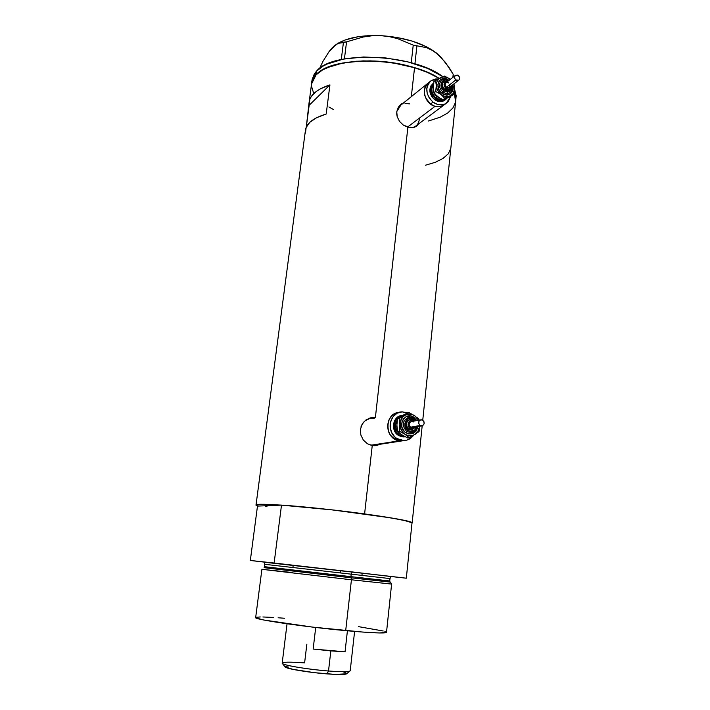 <?xml version="1.0" encoding="UTF-8"?>
<svg xmlns="http://www.w3.org/2000/svg" width="710" height="710" viewBox="0 0 710 710"><rect width="100%" height="100%" fill="white"/><g stroke="black" fill="none" stroke-linecap="round" stroke-linejoin="round"><path stroke-width="1.06" d="M407.451 127.152L435.017 106.34C424.749 103.873 420.435 87.623 428.707 82.617C422.352 89.194 422.956 96.338 430.517 104.05L435.017 106.34L407.451 127.152M427.544 83.549L400.893 105.071L396.819 111.497L398.07 108.124L401.017 104.991M376.424 444.824L371.232 445.179L399.189 440.812C384.367 439.126 384.252 413.096 398.984 412.421C386.994 412.945 383.48 432.567 394.334 438.904L396.819 438.505C385.716 432.017 389.63 411.942 401.895 411.862L407.478 412.838L402.171 411.844L397.263 413.14L393.251 416.424L390.74 421.216L390.18 423.959L390.127 426.781L391.521 432.266L394.698 436.81L396.819 438.505L394.334 438.904L401.203 440.963L371.232 445.179L368.889 444.549L373.158 445.33L404.167 440.564L401.203 440.963L403.715 440.573L396.819 438.505L401.683 440.413L406.768 440.156L411.285 437.768L413.495 435.39C410.983 438.727 407.726 440.448 403.715 440.573M371.552 418.279C366.422 418.864 362.89 421.74 360.955 426.923L363.298 422.61L365.064 420.844L369.404 418.634M416.397 126.265L417.338 125.368M410.229 127.711L403.315 125.093L399.544 121.428L397.218 116.786L396.775 111.816L398.31 107.272L399.748 105.391L403.812 102.719L401.407 103.971L398.31 107.272L396.775 111.816L396.748 114.31L397.218 116.786L399.544 121.428L403.315 125.093L407.886 127.276L375.395 417.471L407.886 127.276L412.501 127.667L410.229 127.711M414.622 127.161L412.501 127.667L416.495 126.202L414.622 127.161M418.092 124.809L416.495 126.202L418.092 124.809M375.404 445.667L378.581 444.54M374.773 445.711L372.244 445.578L367.345 443.714L363.316 440.014L360.849 435.026L360.405 429.506L362.082 424.296L365.561 420.214L370.256 417.879L374.907 417.569L370.256 417.879L365.561 420.214L362.082 424.296L360.405 429.506L360.849 435.026L363.316 440.014L367.345 443.714L372.244 445.578L364.594 513.916L372.244 445.578L377.223 445.312L374.773 445.711M379.513 444.389L377.223 445.312L379.513 444.389M414.551 67.734C369.147 53.17 310.936 63.607 311.539 83.94L316.074 74.861L322.526 69.953L326.742 67.814L342.886 62.968L363.112 60.891L377.906 61.193L392.967 62.862L414.551 67.734L411.312 96.658L414.551 67.734L427.322 72.331L439.144 78.349C432.399 74.213 424.198 70.68 414.551 67.734L400.378 64.193L385.441 61.868L370.434 60.874L356.029 61.246L342.886 62.968L331.57 65.915L322.526 69.953L316.074 74.861C331.614 55.256 406.963 56.915 439.144 78.349L427.322 72.331L414.551 67.734M257.481 506.097L255.999 505.183C252.733 502.183 314.113 506.931 364.594 513.916C394.822 518.14 410.673 521.158 412.155 522.977L407.522 521.149L391.006 517.883L331.961 509.86L281.497 505.121L257.481 506.097L256.008 505.103L262.505 504.304L280.84 505.076L332.644 509.94L383.48 516.658L403.795 520.279L412.031 522.782C412.661 519.764 327.044 508.005 281.497 505.121L274.131 563.03L406.315 578.197L412.031 522.782L406.315 578.197L250.328 560.465L257.481 506.097L281.497 505.121L274.131 563.03L250.328 560.465L264.2 562.107L250.328 560.465L257.481 506.097M305.486 133.16L306.134 127.507L309.853 122.262L316.607 117.7L326.192 114.026L329.928 84.889L320.361 88.839L316.616 91.173L311.344 96.436L309.853 99.285L309.161 105.275L329.928 84.889L309.161 105.275L306.276 127.161L309.098 102.462C309.942 95.069 316.882 89.211 329.928 84.889L326.192 114.026C313.119 118.029 306.188 123.513 305.406 130.498L256.017 505.067M456.148 96.666L454.604 89.362L456.166 95.664L455.767 100.367L454.214 93.125L455.358 96.294L455.642 101.601L455.358 96.294L454.231 93.152L455.642 101.601M333.469 109.509L328.89 106.979L333.469 109.509M313.421 92.486L311.53 86.371L311.61 83.354L313.882 77.576L316.074 74.861L316.571 71.106L316.074 74.861L313.882 77.576L311.61 83.354L311.53 86.371L313.421 92.486M455.5 102.364L452.9 107.982L447.753 112.952L440.333 117.132L428.52 121.002L440.333 117.132L447.753 112.952L452.9 107.982L455.5 102.364M425.352 165.244L435.23 162.324L442.996 158.472L448.285 153.795L450.788 148.47M371.765 417.711L370.309 417.862M371.809 418.27L374.241 418.421M402.881 103.465L400.378 104.778L402.881 103.465M419.619 118.952L418.252 123.229L416.974 124.987M415.35 126.389L412.616 127.658L415.057 126.575L443.555 105.346C441.017 106.873 438.168 107.201 435.017 106.34L439.703 106.722L443.865 105.142M405.037 103.5L409.519 103.864M399.189 440.812L404.167 440.564L399.18 440.803L396.686 440.12L399.18 440.803M397.165 412.75L392.63 415.075L389.32 419.175L388.281 421.713L387.678 427.251L389.062 432.701L390.456 435.123L392.231 437.218L396.686 440.12L394.334 438.904L390.447 435.123L389.062 432.692L387.678 427.242L387.731 424.429L389.32 419.175L392.639 415.075L397.174 412.75M444.797 104.414L446.093 103.447C441.931 105.754 437.573 105.32 433.011 102.142C425.423 94.386 424.811 87.215 431.183 80.62L437.892 78.97L435.505 78.996L431.307 80.532L429.603 81.978L427.305 85.954L426.808 88.333L427.198 93.409L429.381 98.264L433.011 102.142L430.517 104.05L433.011 102.142L437.52 104.441L442.223 104.832L444.416 104.281L448.081 101.796L450.664 96.516L446.093 103.447M443.856 105.142L439.694 106.722L435.017 106.34L430.517 104.05L426.905 100.19L424.731 95.362L424.34 90.303L425.778 85.795L428.831 82.537L425.778 85.803L424.837 87.942L424.305 92.815L425.609 97.856L430.517 104.05C435.061 107.21 439.41 107.645 443.555 105.346M312.098 79.662L314.37 73.84L316.571 71.106L323.023 66.154L327.239 63.998L343.374 59.107L363.591 56.995L385.903 57.963L408.046 61.93L427.748 68.462L442.862 76.689C412.998 53.534 332.688 50.41 316.571 71.106L312.027 80.248L311.654 83.079M380.702 35.642L389.231 36.609L397.529 38.615L413.238 45.112L411.25 62.773L413.238 45.112L426.595 47.659L431.449 49.718L436.286 52.895L445.223 62.152L453.202 74.284L452.882 77.354L453.202 74.284L453.264 77.053L453.202 74.284L449.341 67.974L440.866 57.066L436.286 52.895C422.796 42.999 404.265 37.257 380.702 35.642L389.231 36.609L397.529 38.615L413.238 45.112L426.595 47.659L433.881 51.164L439.774 55.966L431.449 49.549L425.769 46.434L412.306 41.136L396.881 37.435L380.702 35.642C361.763 34.985 347.217 37.719 337.064 43.842L345.113 39.982L357.778 36.787L365.029 35.899L380.702 35.642M344.412 58.912L346.56 41.837L363.298 36.991L371.916 35.793L363.298 36.991L346.56 41.837L344.412 58.912M414.915 63.829L416.877 46.239L414.915 63.829M336.132 44.446L329.165 51.457L322.89 61.459L319.66 68.382L322.89 61.459L329.165 51.457L332.271 47.703L338.146 43.31L343.409 42.627L341.27 59.533L343.409 42.627L346.56 41.837L340.853 42.582M329.91 50.854L333.806 46.194L338.146 43.31M340.507 570.583L340.241 572.917L340.507 570.583M265.682 506.354L269.117 505.627M262.008 569.313L351.432 579.786L351.104 577.807L292.502 570.796M389.32 581.952L351.104 577.807L350.917 576.653L389.746 580.957L390.012 581.889M263.073 561.894L352.32 571.941L351.193 574.168L350.917 576.653L389.746 580.957L390.003 578.588L264.75 564.317L264.448 566.678L350.917 576.653L351.193 574.168L264.75 564.317L264.049 562.205L386.027 575.863L390.926 576.662L390.003 578.588L351.193 574.168L352.32 571.941L390.731 576.467M261.901 569.313L255.671 617.522C252.494 619.226 303.339 626.753 345.69 630.631L351.432 579.786L261.901 569.313L292.289 572.517M390.447 576.458L406.315 578.197L390.447 576.458M264.786 562.116L392.373 576.626M386.746 576.032L383.941 575.73M293.168 565.426L280.414 563.953M391.609 584.09L351.432 579.786L345.69 630.631C371.303 632.938 384.9 633.542 386.497 632.424L391.609 584.09M358.399 626.619L383.196 630.995M384.891 631.483L386 631.9M386.506 632.308L379.451 632.965L362.979 632.086L312.356 627.072L264.005 620.052L256.053 617.966L255.902 617.345L260.286 616.954M262.886 616.972L273.669 617.469M278.125 617.771L284.524 618.259M264.147 567.547L264.448 566.678L350.917 576.653L351.104 577.807L265.087 567.796M390.429 582.102L351.104 577.807L351.432 579.786L391.601 584.073L390.438 582.111M282.402 663.477L285.074 666.983C286.583 668.838 308.841 672.539 326.999 673.888L328.517 670.994C308.513 669.486 283.991 665.447 282.402 663.477C281.728 661.933 289.139 661.747 304.608 662.909L306.844 644.227M313.154 649.055L315.71 627.462L313.154 649.055L345.051 651.798L313.154 649.055L345.051 651.798L330.833 650.91L328.517 670.994L330.833 650.91L313.154 649.055M287.044 623.788L282.198 663.051C280.592 664.817 306.738 669.361 328.517 670.994C341.989 671.988 349.222 671.917 350.207 670.799L354.601 631.43M347.421 630.791L345.051 651.798L347.421 630.791M343.285 671.909L344.545 672.29M345.539 672.645L346.799 673.577M346.622 673.825L335.076 674.385L314.77 672.707L292.795 669.352L284.887 666.734M284.932 666.486L289.414 665.74M349.755 671.154C347.323 671.926 340.241 671.873 328.517 670.994L326.999 673.888C337.649 674.669 344.101 674.695 346.356 673.967L349.755 671.154M443.91 81.428C441.753 83.975 442.064 86.647 444.842 89.433L445.853 88.173C443.031 84.259 443.652 82.005 447.708 81.393L445.924 81.49L444.442 82.75L444.016 84.836L444.788 87.019L446.492 88.581L448.569 88.981L450.3 88.093L451.125 86.043C450.415 88.963 448.658 89.673 445.853 88.173L444.842 89.433C441.948 86.451 441.735 83.718 444.185 81.224L448.161 81.038M447.77 79.458C439.454 74.692 433.819 87.579 441.815 93.214L446.155 94.962L450.255 93.942L452.749 90.516L452.527 84.969C455.447 92.122 447.744 98.122 441.815 93.214L442.827 91.954C445.569 93.844 448.116 93.986 450.459 92.362C448.116 93.986 445.569 93.844 442.827 91.954L443.83 90.694C437.955 86.549 442.117 77.07 448.232 80.603L446.049 79.946L443.954 80.203L441.62 82.191L440.945 85.457L442.152 88.892L444.842 91.333L447.016 91.98L449.111 91.714L451.427 89.717L451.933 85.431C451.968 91.377 449.261 93.134 443.83 90.694L441.815 93.214L438.709 89.274L437.901 84.49L438.807 81.632L440.733 79.564L443.368 78.597L446.333 78.872L449.102 80.301M441.469 80.425C438.372 84.1 438.824 87.942 442.827 91.954C438.824 87.942 438.372 84.1 441.469 80.425C443.688 78.819 446.137 78.854 448.818 80.523M449.164 87.561L447.788 87.898L446.341 87.303L455.855 79.946C454.222 78.26 454.098 76.715 455.483 75.313L458.332 75.588C459.965 77.292 460.08 78.837 458.687 80.23L455.855 79.946L446.341 87.303L445.028 84.925L445.978 82.75C444.62 84.126 444.735 85.644 446.341 87.303L449.137 87.579L459.068 79.902L459.663 78.011L459.104 76.423L457.373 75.082L455.474 75.313L454.524 76.991L455.083 79.112L456.814 80.452L458.713 80.212M449.394 90.276L446.031 90.711L442.951 88.359L441.975 84.596L443.67 81.632C441.221 84.126 441.434 86.851 444.327 89.833L449.82 89.939M447.682 90.498C447.62 98.947 443.714 101.432 435.976 97.944L437.395 96.374L436.969 96.702L439.925 98.14M436.969 96.702C434.405 94.59 433.189 91.954 433.331 88.794C433.189 91.954 434.405 94.59 436.969 96.702L435.976 97.944L434.662 96.764L432.097 92.122L431.831 88.741L433.411 84.827C430.677 89.38 431.529 93.747 435.976 97.944L438.984 99.489L442.836 99.622M433.269 83.318L433.144 83.416C428.334 88.351 428.778 93.738 434.476 99.578L435.487 98.805C429.985 93.312 429.373 88.04 433.632 82.999L431.201 86.655L430.801 90.33L432.763 95.894L435.487 98.805L434.476 99.578L431.76 96.666L429.807 91.12L430.908 85.839L433.198 83.381M433.34 86.451L433.384 88.99M446.075 98.672L443.342 99.835L440.59 98.521L436.854 95.903L434.085 92.779L433.277 87.703L433.881 81.526L435.514 80.221L436.685 87.88L438.336 91.563L441.079 94.501L444.495 96.258L449.173 96.329L452.856 93.844L454.56 89.478L453.708 84.064L454.613 88.218C454.569 91.865 453.113 94.439 450.238 95.939C447.229 97.19 444.176 96.72 441.079 94.501C438.097 92.087 436.508 89.016 436.322 85.298C436.375 81.623 437.857 79.05 440.759 77.576L438.886 78.819L436.952 81.668L435.718 91.51L441.079 94.501L445.001 98.592L454.001 94.377L454.613 88.218L453.974 83.86L454.613 88.218L454.001 94.377L448.099 97.723M444.513 100.421L439.641 101.636L434.476 99.578C437.91 101.974 441.194 102.293 444.327 100.545L445.303 99.808M446.998 98.335L445.347 99.773C442.215 101.53 438.922 101.21 435.487 98.805L438.869 100.536L442.401 100.829L445.534 99.648L446.998 98.335M450.282 79.378L446.501 77.301L442.951 76.964L435.514 80.221L436.322 85.298L435.718 91.51L441.079 94.501L445.001 98.592L454.001 94.377L443.342 99.835L445.001 98.592L443.342 99.835L439.268 97.74L435.825 94.891L434.085 92.779L435.718 91.51L434.085 92.779L433.357 89.14L433.881 81.526L440.759 77.576C443.777 76.352 446.821 76.849 449.892 79.067L444.558 76.085L440.759 77.576L444.558 76.085L450.282 79.378M450.309 89.575L444.842 89.433C446.75 90.747 448.516 90.844 450.149 89.717M450.016 84.845L449.519 87.25M455.234 75.508L445.986 82.742L447.353 82.413L448.8 83.008M410.451 419.317L410.273 419.299C405.721 421.82 405.286 425.175 408.96 429.364L410.016 428.228C405.587 425.547 409.537 417.915 413.77 420.95L413.788 420.018L413.77 420.95L411.587 420.329L409.501 421.145L408.223 423.116L408.179 425.592L409.395 427.722L411.454 428.796L413.655 428.449L415.101 427.092C413.726 428.929 412.031 429.31 410.016 428.228L408.96 429.364C405.286 425.175 405.721 421.82 410.273 419.299M418.03 425.849C416.406 433.135 412.332 435.434 405.8 432.754L406.857 431.627L411.729 432.665L406.857 431.627L407.904 430.491C400.946 426.284 407.167 414.312 413.797 419.086L413.939 418.163L408.711 417.125C402.18 420.773 401.558 425.609 406.857 431.627L405.8 432.754L404.469 431.68L401.869 427.118L401.958 421.829L403.537 418.793L406.067 416.708L410.77 415.998L413.823 417.223L416.841 420.568M413.238 421.988L411.676 421.545C408.818 422.716 408.436 424.589 410.558 427.189L420.063 425.485C417.915 422.84 418.288 420.932 421.199 419.743L422.778 420.196C424.926 422.858 424.536 424.766 421.607 425.938L420.063 425.485L410.558 427.189L409.439 425.867L409.155 424.118L409.794 422.521L411.143 421.625M408.445 429.452L408.96 429.364L407.646 428.805L406.439 427.083L405.934 423.932L407.078 421.065L410.069 419.353C405.25 421.696 404.709 425.068 408.445 429.452L412.075 430.127L408.445 429.452M398.416 435.416L399.419 435.248C391.228 430.446 393.89 415.616 402.961 415.252L401.54 415.51C392.728 416.291 390.429 430.73 398.416 435.416L394.458 430.739L393.446 424.518L395.745 418.873L398.754 416.397L401.54 415.51L398.132 417.267L395.63 420.364L394.44 424.323L394.742 428.556L396.491 432.39L399.419 435.248L398.416 435.416L403.662 436.969L405.312 436.792L402.064 436.854L398.416 435.416M402.845 415.412L400.635 416.752M396.934 423.852L396.97 426.692M400.857 434.005L397.644 431.44L396.872 425.272L397.493 418.847L407.291 412.883L408.933 412.537L402.712 417.054L400.2 421.882L400.271 427.544L402.916 432.523L404.993 434.316L408.685 435.771L413.744 435.15L417.746 431.804L419.645 426.284C419.29 429.923 417.711 432.674 414.897 434.538C411.631 436.401 408.339 436.33 404.993 434.316C401.78 432.044 400.085 428.84 399.899 424.704C399.978 420.577 401.603 417.462 404.744 415.377L399.118 418.527L399.899 424.704L399.268 431.156L404.993 434.316L409.279 437.697L419.042 431.627L419.521 428.503L419.042 431.627L409.279 437.697L407.629 437.964L401.94 434.822L397.644 431.44L399.268 431.156L404.993 434.316L409.279 437.697L407.629 437.964L401.94 434.822M405.277 436.783L399.419 435.248L403.076 436.685L405.277 436.783M402.925 435.443L398.541 433.082L396.428 430.047L395.532 424.509L397.325 419.805C394.263 425.317 395.133 430.118 399.952 434.218M418.527 420.249L415.705 416.495L412.235 414.516L408.383 414.125L404.744 415.377C408.028 413.548 411.321 413.646 414.622 415.678L418.527 420.249M417.959 426.586L416.095 431.112L413.584 433.215L408.871 433.97L405.8 432.754C396.313 427.021 404.815 410.726 413.823 417.223M415.865 416.539L408.933 412.537L404.407 414.427L397.493 418.847L399.118 418.527L399.899 424.704L399.268 431.156L397.644 431.44L396.872 425.272L397.493 418.847L402.02 416.965L408.933 412.537L415.865 416.539M418.856 419.095L416.974 417.409L418.856 419.095L419.086 420.142L418.856 419.095M413.797 419.086L410.371 418.101L407.096 419.37L405.561 421.287L404.833 423.746L405.454 427.597L407.904 430.491L411.347 431.458L414.613 430.171L416.681 426.808C414.942 431.174 412.013 432.399 407.904 430.491L406.857 431.627C401.558 425.609 402.18 420.773 408.711 417.125L413.939 418.163L413.797 419.086L415.563 420.808M412.971 429.932L408.96 429.364L412.368 430.082M413.992 426.648L413.149 427.349M412.785 427.5L410.558 427.189L412.075 427.633L421.607 425.938M420.063 425.485L422.698 425.654L424.083 423.905L423.905 421.536L422.272 419.93L420.142 420.027L418.971 421.225L418.731 423.568L420.063 425.485M311.539 83.94L309.214 101.636M455.767 100.367L422.761 420.187M422.184 425.849L412.155 522.977M371.49 417.72L372.528 417.498M400.582 104.636L401.407 103.971M362.189 573.077L361.931 575.384L362.189 573.077M293.195 565.213L292.902 567.521M444.185 81.224L448.303 80.931M450.699 92.167L450.033 92.664C452.43 90.862 453.22 88.333 452.394 85.076M441.86 80.132C443.945 78.766 446.315 78.854 448.968 80.407M428.707 82.617L430.02 81.552M444.327 100.545L445.347 99.773M449.332 90.321L451.72 85.59M410.966 419.219L413.903 420.027M412.608 432.443L410.726 432.772C414.303 432.417 416.548 430.384 417.445 426.674M409.714 417.001L413.93 418.163M411.685 421.545L420.48 419.876M403.662 436.969L404.673 436.81M411.152 430.242L416.06 426.923M416.335 420.666L413.957 418.181M414.951 420.923L413.93 420.045"/></g></svg>
